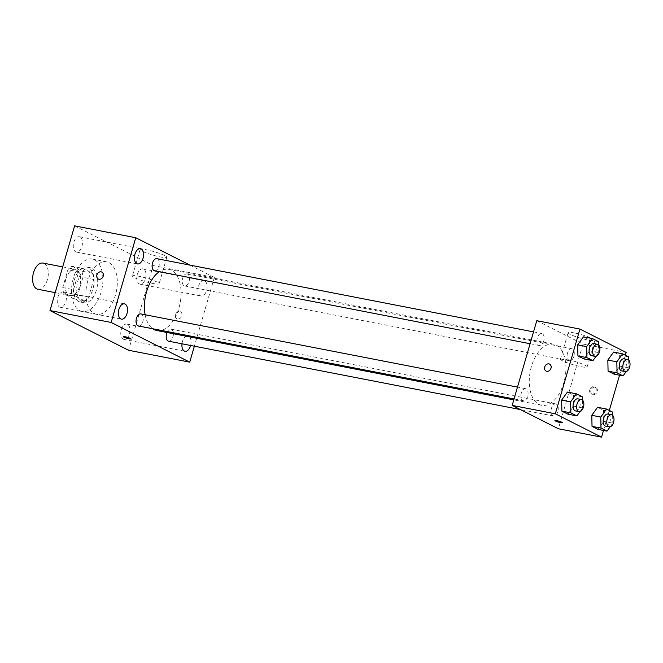 <?xml version="1.0" encoding="UTF-8"?>
<svg xmlns="http://www.w3.org/2000/svg" width="663" height="663" viewBox="0 0 663 663"><rect width="100%" height="100%" fill="white"/><g stroke="black" fill="none" stroke-linecap="round" stroke-linejoin="round"><path stroke-width="0.5" stroke-dasharray="3.31 2.49" d="M37.915 289.275A13.343 7.575 101 0 0 47.893 277.623A13.343 7.575 101 0 0 43.004 263.078M65.894 278.966A13.343 7.575 101 0 0 70.278 295.565A13.343 7.575 101 0 0 80.256 283.913A13.343 7.575 101 0 0 75.375 269.369A13.343 7.575 101 0 0 65.894 278.966M71.96 266.244L81.69 271.159A17.23 9.771 101 0 1 82.933 277.349L77.753 295.176A17.23 9.771 101 0 1 73.692 298.69L63.963 293.775A17.23 9.771 101 0 1 62.728 287.585L67.908 269.758A17.23 9.771 101 0 1 71.96 266.244L82.751 268.341L92.48 273.255L81.69 271.159M73.692 298.69L84.483 300.787L74.753 295.872L63.963 293.775M62.728 287.585L73.518 289.681L78.698 271.855L67.908 269.758M73.518 289.681A17.23 9.771 101 0 0 74.753 295.872M84.483 300.787A17.23 9.771 101 0 0 88.544 297.273L77.753 295.176M92.48 273.255A17.23 9.771 101 0 1 93.723 279.446L88.544 297.273M82.751 268.341A17.23 9.771 101 0 0 78.698 271.855M78.698 301.508A17.793 10.094 -79 0 1 74.007 281.253A17.793 10.094 -79 0 1 87.01 267.098A17.793 10.094 -79 0 1 93.524 286.491A17.793 10.094 -79 0 1 80.223 302.03A17.793 10.094 -79 0 1 78.698 301.508M82.295 302.204A17.793 10.094 101 0 0 83.82 302.734A17.793 10.094 101 0 0 97.121 287.187A17.793 10.094 101 0 0 90.607 267.794A17.793 10.094 101 0 0 77.969 280.59A17.793 10.094 101 0 0 82.295 302.204M93.723 279.446L82.933 277.349M73.344 278.261A26.694 15.141 101 0 0 82.121 311.469A26.694 15.141 101 0 0 102.077 288.148A26.694 15.141 101 0 0 92.306 259.059A26.694 15.141 101 0 0 73.344 278.261M87.731 281.054A26.694 15.141 101 0 0 96.508 314.262A26.694 15.141 101 0 0 116.464 290.949A26.694 15.141 101 0 0 106.693 261.852A26.694 15.141 101 0 0 87.731 281.054M143.564 269.07A7.799 4.426 101 0 0 142.893 268.846A7.799 4.426 101 0 0 137.067 275.651A7.799 4.426 101 0 0 139.918 284.145A7.799 4.426 101 0 0 145.62 277.946A7.799 4.426 101 0 0 143.564 269.07M79.999 236.964A7.799 4.426 101 0 0 79.328 236.732A7.799 4.426 101 0 0 73.502 243.545A7.799 4.426 101 0 0 76.353 252.039A7.799 4.426 101 0 0 82.046 245.84A7.799 4.426 101 0 0 79.999 236.964M63.946 292.201A7.799 4.426 101 0 0 63.283 291.969A7.799 4.426 101 0 0 57.457 298.781A7.799 4.426 101 0 0 60.308 307.276A7.799 4.426 101 0 0 66.002 301.068A7.799 4.426 101 0 0 63.946 292.201M127.52 324.306A7.799 4.426 101 0 0 126.848 324.074A7.799 4.426 101 0 0 121.022 330.887A7.799 4.426 101 0 0 123.873 339.381A7.799 4.426 101 0 0 129.567 333.182A7.799 4.426 101 0 0 127.52 324.306M74.612 225.851L153.203 265.548L128.589 350.263M204.71 280.955A7.799 4.426 101 0 0 204.038 280.722A7.799 4.426 101 0 0 198.212 287.535A7.799 4.426 101 0 0 201.063 296.029A7.799 4.426 101 0 0 206.757 289.822A7.799 4.426 101 0 0 204.71 280.955M190.604 345.473A7.799 4.426 101 0 0 188.657 336.191A7.799 4.426 101 0 0 187.994 335.959A7.799 4.426 101 0 0 182.002 343.799M189.966 265.117L214.348 277.432L153.203 265.548M164.714 255.57A13.906 1.815 -163.8 0 0 149.954 250.564A13.906 1.815 -163.8 0 0 140.117 249.512A13.906 1.815 -163.8 0 0 152.962 255.131A13.906 1.815 -163.8 0 0 166.819 257.269A13.906 1.815 -163.8 0 0 164.714 255.57M157.023 282.04A13.906 1.815 -163.8 0 0 142.263 277.026A13.906 1.815 -163.8 0 0 132.434 275.974A13.906 1.815 -163.8 0 0 145.272 281.593A13.906 1.815 -163.8 0 0 159.137 283.731A13.906 1.815 -163.8 0 0 157.023 282.04M130.802 338.834L130.802 338.843A3.895 0.506 -163.8 0 0 130.802 338.834A3.895 0.506 -163.8 0 0 127.205 337.26A3.895 0.506 -163.8 0 0 123.326 336.663A3.895 0.506 -163.8 0 0 123.326 336.671L123.318 336.671M101.829 272.079L101.829 272.079A3.895 3.166 116.8 0 1 103.221 276.164A3.895 3.166 116.8 0 1 98.315 279.024L98.315 279.024M214.348 277.432L194.367 346.202M175.513 314.635A3.895 3.166 -63.2 0 0 176.905 318.721A3.895 3.166 -63.2 0 0 181.488 316.674A3.895 3.166 -63.2 0 0 180.419 311.767A3.895 3.166 -63.2 0 0 175.513 314.635A3.895 3.166 -63.2 0 0 176.905 318.721A3.895 3.166 -63.2 0 0 181.488 316.674A3.895 3.166 -63.2 0 0 180.419 311.767A3.895 3.166 -63.2 0 0 175.513 314.635M187.538 274.092A6.141 3.481 101 0 0 187.007 273.91A6.141 3.481 101 0 0 182.648 278.327A6.141 3.481 101 0 0 184.67 285.96A6.141 3.481 101 0 0 189.154 281.079A6.141 3.481 101 0 0 187.538 274.092M138.476 325.972A6.141 3.481 101 0 0 142.968 321.091A6.141 3.481 101 0 0 141.352 314.096A6.141 3.481 101 0 0 140.821 313.922M168.617 341.196A6.141 3.481 101 0 0 173.209 335.834A6.141 3.481 101 0 0 170.963 329.146A6.141 3.481 101 0 0 166.977 332.486M154.529 270.736A6.141 3.481 101 0 0 158.888 266.319A6.141 3.481 101 0 0 157.396 258.868A6.141 3.481 101 0 0 156.866 258.686M145.139 314.759A31.144 17.669 101 0 0 152.714 328.74M156.808 330.514A31.144 17.669 101 0 0 180.087 303.314A31.144 17.669 101 0 0 168.684 269.369A31.144 17.669 101 0 0 159.369 271.681M531.411 366.556A31.144 17.669 101 0 0 541.646 405.3A31.144 17.669 101 0 0 564.926 378.101A31.144 17.669 101 0 0 553.53 344.155A31.144 17.669 101 0 0 531.411 366.556M543.735 341.105A6.141 3.481 -79 0 1 539.367 345.522A6.141 3.481 -79 0 1 537.121 338.834A6.141 3.481 -79 0 1 541.712 333.472A6.141 3.481 -79 0 1 543.735 341.105M551.442 408.342A6.141 3.481 101 0 0 553.464 415.983A6.141 3.481 101 0 0 558.055 410.621A6.141 3.481 101 0 0 555.809 403.933A6.141 3.481 101 0 0 551.442 408.342M521.3 393.118A6.141 3.481 101 0 0 523.322 400.759A6.141 3.481 101 0 0 527.914 395.397A6.141 3.481 101 0 0 525.668 388.709A6.141 3.481 101 0 0 521.3 393.118M567.495 353.114A6.141 3.481 101 0 0 569.509 360.747A6.141 3.481 101 0 0 574.1 355.385A6.141 3.481 101 0 0 571.854 348.697A6.141 3.481 101 0 0 567.495 353.114M536.781 320.693L583.009 344.047L558.395 428.762M628.607 356.843L619.615 355.095L613.606 352.061L619.615 355.095L619.847 366.142L614.079 374.156L619.847 366.142L628.839 367.89L626.212 371.545M582.421 396.855L573.429 395.107L567.42 392.073L573.429 395.107L573.661 406.154L567.884 414.168L573.661 406.154L582.653 407.902L580.017 411.549M625.366 355.202L619.549 375.217M609.314 410.438L603.504 430.453M612.562 412.079L603.57 410.331L597.562 407.297L603.57 410.331L603.802 421.378L598.026 429.392L603.802 421.378L612.794 423.127L610.159 426.773M598.465 341.619L589.473 339.87L583.465 336.837L589.473 339.87L589.705 350.918L583.937 358.932L589.705 350.918L598.697 352.666L596.07 356.321M626.17 352.434L583.009 344.047M574.249 332.917A13.906 1.815 -163.8 0 0 568.125 332.685A13.906 1.815 -163.8 0 0 580.97 338.304A13.906 1.815 -163.8 0 0 594.827 340.442A13.906 1.815 -163.8 0 0 588.098 336.812A13.906 1.815 -163.8 0 0 574.249 332.917M590.932 390.333A3.895 3.166 -63.2 0 0 592.324 394.419A3.895 3.166 -63.2 0 0 596.907 392.372A3.895 3.166 -63.2 0 0 595.838 387.474A3.895 3.166 -63.2 0 0 590.932 390.333M549.602 364.12L549.61 364.12A3.895 3.166 116.8 0 1 551.003 368.205A3.895 3.166 116.8 0 1 546.097 371.073L546.097 371.073M589.772 389.745A3.895 3.166 -63.2 0 0 591.164 393.83A3.895 3.166 -63.2 0 0 595.739 391.783A3.895 3.166 -63.2 0 0 594.67 386.885A3.895 3.166 -63.2 0 0 589.772 389.745M566.558 359.379A13.906 1.815 -163.8 0 0 560.434 359.147A13.906 1.815 -163.8 0 0 573.28 364.774A13.906 1.815 -163.8 0 0 587.136 366.904A13.906 1.815 -163.8 0 0 580.407 363.274A13.906 1.815 -163.8 0 0 566.558 359.379M554.923 420.541L554.923 420.541A3.895 0.506 16.2 0 1 556.638 420.599A3.895 0.506 16.2 0 1 560.517 421.693A3.895 0.506 16.2 0 1 562.398 422.712L562.398 422.712M598.532 344.868L598.697 352.666M591.52 355.658A6.141 3.481 101 0 0 596.112 350.296A6.141 3.481 101 0 0 593.866 343.608M589.473 339.87L589.705 350.918M628.673 360.092L628.839 367.89M621.662 370.882A6.141 3.481 101 0 0 626.253 365.52A6.141 3.481 101 0 0 624.007 358.832M619.615 355.095L619.847 366.142M582.487 400.104L582.653 407.902M575.476 410.894A6.141 3.481 101 0 0 580.067 405.532A6.141 3.481 101 0 0 577.813 398.836M573.429 395.107L573.661 406.154M612.629 415.328L612.794 423.127M605.617 426.118A6.141 3.481 101 0 0 610.209 420.756A6.141 3.481 101 0 0 607.963 414.068M603.57 410.331L603.802 421.378M55.211 292.64L70.278 295.565M62.687 266.899L75.375 269.369M90.607 267.794L87.01 267.098M83.82 302.734L80.223 302.03M106.693 261.852L92.306 259.059M96.508 314.262L82.121 311.469M139.918 284.145L201.063 296.029M142.893 268.846L204.038 280.722M76.353 252.039L137.498 263.924M79.328 236.732L140.473 248.617M60.308 307.276L121.453 319.16M63.283 291.969L124.429 303.853M123.873 339.381L185.018 351.266M126.848 324.074L187.994 335.959M140.117 249.512L132.434 275.974M166.819 257.269L159.137 283.731M553.53 344.155L168.684 269.369M541.646 405.3L513.775 399.88M530.085 343.724L539.367 345.522M533.533 331.881L541.712 333.472M555.809 403.933L170.963 329.146M553.464 415.983L520.364 409.552M525.668 388.709L517.48 387.117M523.322 400.759L514.04 398.952M571.854 348.697L187.007 273.91M569.509 360.747L184.67 285.96M591.164 393.83L592.324 394.419M594.67 386.885L595.838 387.474M587.136 366.904L594.827 340.442M560.434 359.147L568.125 332.685"/><path stroke-width="0.99" d="M62.687 266.899L43.004 263.078A13.343 7.575 101 0 0 33.523 272.675A13.343 7.575 101 0 0 37.915 289.275L55.211 292.64M194.367 346.202L189.734 362.147L128.589 350.263L49.998 310.566L74.612 225.851L135.758 237.735L189.966 265.117M141.144 248.849A7.799 4.426 101 0 0 140.473 248.617A7.799 4.426 101 0 0 134.647 255.429A7.799 4.426 101 0 0 137.498 263.924A7.799 4.426 101 0 0 143.191 257.716A7.799 4.426 101 0 0 141.144 248.849M125.092 304.085A7.799 4.426 101 0 0 124.429 303.853A7.799 4.426 101 0 0 118.594 310.657A7.799 4.426 101 0 0 121.453 319.16A7.799 4.426 101 0 0 127.147 312.953A7.799 4.426 101 0 0 125.092 304.085M182.002 343.799A7.799 4.426 101 0 0 185.018 351.266A7.799 4.426 101 0 0 190.604 345.473M189.734 362.147L111.144 322.45L49.998 310.566M123.326 336.671A3.895 0.506 -163.8 0 0 125.216 337.682A3.895 0.506 -163.8 0 0 129.086 338.776A3.895 0.506 -163.8 0 0 130.802 338.843A3.895 0.506 -163.8 0 0 127.205 337.268A3.895 0.506 -163.8 0 0 123.318 336.671A3.895 0.506 -163.8 0 0 125.208 337.682A3.895 0.506 -163.8 0 0 129.086 338.776A3.895 0.506 -163.8 0 0 130.802 338.843M111.144 322.45L135.758 237.735M103.221 276.164A3.895 3.166 116.8 0 1 98.315 279.024A3.895 3.166 116.8 0 1 97.246 274.126A3.895 3.166 116.8 0 1 101.829 272.079A3.895 3.166 116.8 0 1 103.221 276.164M98.315 279.024A3.895 3.166 116.8 0 1 97.246 274.126A3.895 3.166 116.8 0 1 101.829 272.079M517.48 387.117L140.821 313.922A6.141 3.481 101 0 0 136.462 318.331A6.141 3.481 101 0 0 138.476 325.972L514.04 398.952M166.977 332.486A6.141 3.481 101 0 0 166.604 333.555A6.141 3.481 101 0 0 168.617 341.196L520.364 409.552M533.533 331.881L156.866 258.686A6.141 3.481 101 0 0 152.275 264.048A6.141 3.481 101 0 0 154.529 270.736L530.085 343.724M159.369 271.681A31.144 17.669 101 0 0 146.564 291.77A31.144 17.669 101 0 0 145.139 314.759M152.714 328.74A31.144 17.669 101 0 0 156.808 330.514L513.775 399.88M603.504 430.453L601.556 437.149L558.395 428.762L512.168 405.408L536.781 320.693L579.943 329.08L626.17 352.434L625.366 355.202M601.556 437.149L555.329 413.795L512.168 405.408M556.638 420.607A3.895 0.506 16.2 0 1 560.517 421.701A3.895 0.506 16.2 0 1 562.398 422.712A3.895 0.506 16.2 0 1 558.519 422.116A3.895 0.506 16.2 0 1 554.923 420.541A3.895 0.506 16.2 0 1 556.638 420.607M614.079 374.156L608.07 371.123L607.838 360.075L613.606 352.061L607.838 360.075L608.07 371.123L614.079 374.156L623.071 375.904L617.062 372.871L616.83 361.824L622.598 353.81L628.607 356.843L628.673 360.092M567.884 414.168L561.884 411.135L561.644 400.087L567.42 392.073L561.644 400.087L561.884 411.135L567.884 414.168L576.876 415.916L570.876 412.883L570.636 401.836L576.412 393.822L582.421 396.855L582.487 400.104M619.549 375.217L609.314 410.438M555.329 413.795L579.943 329.08M598.026 429.392L592.026 426.359L591.794 415.311L597.562 407.297L591.794 415.311L592.026 426.359L598.026 429.392L607.018 431.141L601.018 428.107L600.786 417.06L606.554 409.046L612.562 412.079L612.629 415.328M583.937 358.932L577.929 355.898L577.697 344.851L583.465 336.837L577.697 344.851L577.929 355.898L583.937 358.932L592.929 360.68L586.921 357.647L586.689 346.6L592.457 338.586L598.465 341.619L598.532 344.868M550.994 368.205A3.895 3.166 116.8 0 1 546.097 371.073A3.895 3.166 116.8 0 1 545.027 366.167A3.895 3.166 116.8 0 1 549.602 364.12A3.895 3.166 116.8 0 1 550.994 368.205M546.097 371.073A3.895 3.166 116.8 0 1 545.027 366.167A3.895 3.166 116.8 0 1 549.61 364.12M562.398 422.712A3.895 0.506 16.2 0 1 558.519 422.116A3.895 0.506 16.2 0 1 554.923 420.541M596.07 356.321L592.929 360.68M597.462 344.304L593.866 343.608A6.141 3.481 101 0 0 589.506 348.017A6.141 3.481 101 0 0 591.52 355.658L595.117 356.354A6.141 3.481 101 0 0 599.708 350.992A6.141 3.481 101 0 0 597.462 344.304A6.141 3.481 101 0 0 593.095 348.721A6.141 3.481 101 0 0 595.117 356.354M586.921 357.647L577.929 355.898M586.689 346.6L577.697 344.851M592.457 338.586L583.465 336.837M626.212 371.545L623.071 375.904M627.604 359.528L624.007 358.832A6.141 3.481 101 0 0 619.648 363.241A6.141 3.481 101 0 0 621.662 370.882L625.259 371.578A6.141 3.481 101 0 0 629.85 366.216A6.141 3.481 101 0 0 627.604 359.528A6.141 3.481 101 0 0 623.245 363.946A6.141 3.481 101 0 0 625.259 371.578M617.062 372.871L608.07 371.123M616.83 361.824L607.838 360.075M622.598 353.81L613.606 352.061M580.017 411.549L576.876 415.916M581.41 399.54L577.813 398.836A6.141 3.481 101 0 0 573.454 403.253A6.141 3.481 101 0 0 575.476 410.894L579.072 411.59A6.141 3.481 101 0 0 583.664 406.228A6.141 3.481 101 0 0 581.41 399.54A6.141 3.481 101 0 0 577.05 403.958A6.141 3.481 101 0 0 579.072 411.59M570.876 412.883L561.884 411.135M570.636 401.836L561.644 400.087M576.412 393.822L567.42 392.073M610.159 426.773L607.018 431.141M611.551 414.765L607.963 414.068A6.141 3.481 101 0 0 603.595 418.477A6.141 3.481 101 0 0 605.617 426.118L609.214 426.815A6.141 3.481 101 0 0 613.805 421.453A6.141 3.481 101 0 0 611.551 414.765A6.141 3.481 101 0 0 607.192 419.182A6.141 3.481 101 0 0 609.214 426.815M601.018 428.107L592.026 426.359M600.786 417.06L591.794 415.311M606.554 409.046L597.562 407.297"/></g></svg>
